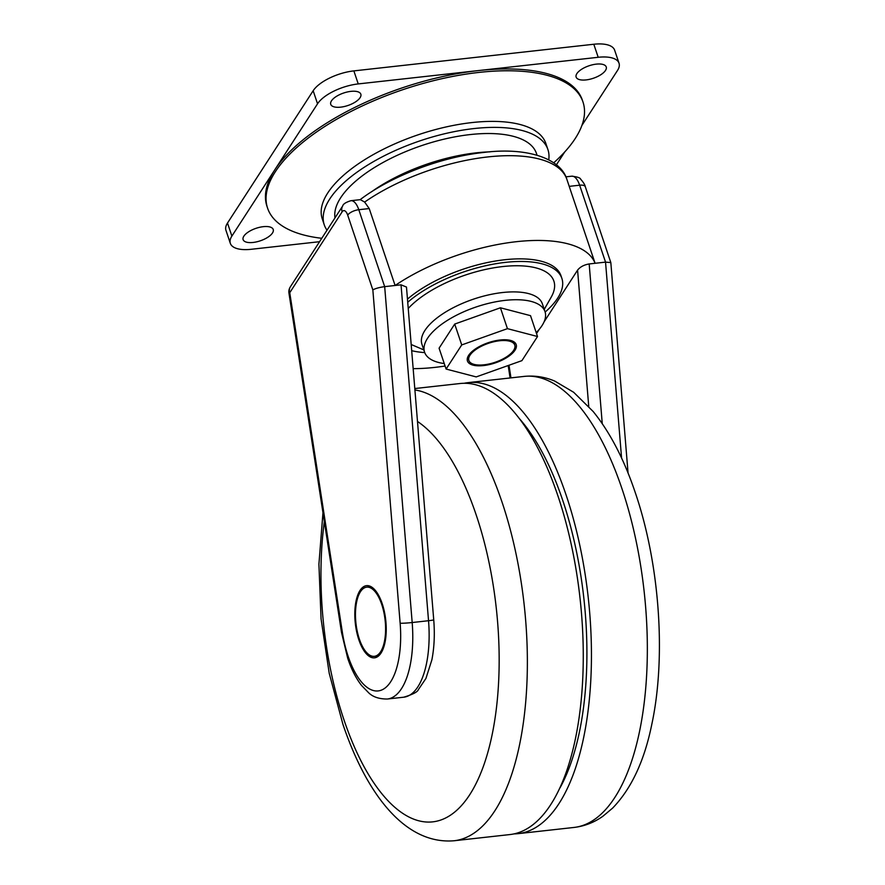 <?xml version="1.0" encoding="UTF-8"?>
<svg xmlns="http://www.w3.org/2000/svg" width="885" height="885" viewBox="0 0 885 885"><rect width="100%" height="100%" fill="white"/><g stroke="black" fill="none" stroke-linecap="round" stroke-linejoin="round"><path stroke-width="1.33" d="M484.029 364.808A24.205 10.056 -18.6 0 1 468.884 360.505A24.205 10.056 -18.6 0 1 499.605 340.758A24.205 10.056 -18.6 0 1 514.76 345.062A24.205 10.056 -18.6 0 1 484.029 364.808M444.259 363.558A63.532 26.406 -18.6 0 1 424.59 352.186A63.532 26.406 -18.6 0 1 505.235 300.358A63.532 26.406 -18.6 0 1 545.005 311.664A63.532 26.406 -18.6 0 1 536.21 332.605M424.59 352.186L421.957 344.365A63.532 26.406 -18.6 0 1 502.603 292.526A63.532 26.406 -18.6 0 1 542.372 303.832L545.005 311.664M408.239 308.456A81.686 33.951 -18.6 0 1 502.746 266.562A81.686 33.951 -18.6 0 1 551.222 297.106L544.242 309.374M424.734 352.595A90.126 37.458 -18.6 0 1 411.691 350.681M407.731 302.272A90.126 37.458 -18.6 0 1 505.457 262.369A90.126 37.458 -18.6 0 1 561.875 278.399A90.126 37.458 -18.6 0 1 545.138 312.073M407.465 299.13A90.126 37.458 -18.6 0 1 504.583 259.759A90.126 37.458 -18.6 0 1 561.001 275.799L561.875 278.399M358.845 639.789A36.307 15.299 -96.3 0 0 374.532 657.832A36.307 15.299 -96.3 0 0 382.209 603.703A36.307 15.299 -96.3 0 0 366.523 585.66A36.307 15.299 -96.3 0 0 358.845 639.789M322.97 512.714L318.921 564.154L321.056 618.77L329.209 673.242L342.893 724.218C366.655 794.398 405.23 844.898 454.182 840.75L510.081 834.544A226.892 95.646 -96.3 0 0 558.059 496.286A226.892 95.646 -96.3 0 0 460.023 383.526L414.788 388.548M560.006 787.86A216.305 91.177 -96.3 0 0 562.827 500.633A216.305 91.177 -96.3 0 0 518.964 418.129M514.152 833.88A226.892 95.646 -96.3 0 0 518.256 833.637A226.892 95.646 -96.3 0 0 566.234 495.379A226.892 95.646 -96.3 0 0 468.198 382.619A226.892 95.646 -96.3 0 0 464.127 383.282M413.162 368.647A126.455 52.569 161.4 0 0 434.889 367.386A126.455 52.569 161.4 0 0 445.089 366.025M321.775 238.297A166.391 69.163 -18.6 0 1 267.591 208.185A166.391 69.163 -18.6 0 1 478.829 72.426A166.391 69.163 -18.6 0 1 582.994 102.04A166.391 69.163 -18.6 0 1 553.733 162.774M267.591 208.185L266.982 206.36A166.391 69.163 -18.6 0 1 274.715 169.931A166.391 69.163 -18.6 0 1 478.221 70.601L598.194 57.293A33.276 13.828 -18.6 0 1 619.024 63.211A33.276 13.828 -18.6 0 1 617.476 70.501L581.899 125.438M327.007 230.211A117.982 49.04 -18.6 0 1 324.264 224.823L322.251 218.816A117.982 49.04 -18.6 0 1 472.037 122.561A117.982 49.04 -18.6 0 1 545.89 143.558L547.915 149.554A117.982 49.04 -18.6 0 1 548.755 159.798M324.264 224.823A117.982 49.04 -18.6 0 1 474.05 128.557A117.982 49.04 -18.6 0 1 547.915 149.554M371.755 191.647A105.879 44.018 -18.6 0 1 476.307 152.828A105.879 44.018 -18.6 0 1 490.024 151.844M334.984 217.887A105.879 44.018 -18.6 0 1 470.156 134.575A105.879 44.018 -18.6 0 1 536.443 153.415L537.04 155.196M263.287 226.671A15.886 6.604 -18.6 0 1 273.233 229.492A15.886 6.604 -18.6 0 1 253.066 242.457A15.886 6.604 -18.6 0 1 243.121 239.625A15.886 6.604 -18.6 0 1 263.287 226.671M350.902 91.365A15.886 6.604 -18.6 0 1 360.837 94.197A15.886 6.604 -18.6 0 1 340.681 107.151A15.886 6.604 -18.6 0 1 330.736 104.319A15.886 6.604 -18.6 0 1 350.902 91.365M596.291 64.129A15.886 6.604 -18.6 0 1 606.236 66.95A15.886 6.604 -18.6 0 1 586.069 79.915A15.886 6.604 -18.6 0 1 576.135 77.084A15.886 6.604 -18.6 0 1 596.291 64.129M621.58 458.076L605.539 262.126L595.096 263.287A126.455 52.569 161.4 0 0 516.276 241.705A126.455 52.569 161.4 0 0 395.108 285.49L401.038 284.826L406.481 287.05L433.727 619.777A9.071 0.564 -4.7 0 1 428.539 620.717L401.038 284.826M588.735 406.381L577.584 270.124L544.076 321.874M539.231 329.353L536.531 333.534M577.584 270.124C580.162 266.894 584.023 264.825 589.178 263.951L602.254 423.638M585.328 186.812A9.071 3.772 161.4 0 0 579.642 185.197A18.154 7.655 -96.3 0 0 571.798 176.181C577.418 176.867 580.35 177.863 580.615 179.157C583.381 182.266 584.952 184.81 585.328 186.812L610.827 262.579L605.539 262.126L579.642 185.197L569.21 186.359L595.096 263.287L589.178 263.951M569.21 186.359L566.964 179.611A126.455 52.569 161.4 0 0 566.909 179.456A126.455 52.569 161.4 0 0 487.746 156.944A126.455 52.569 161.4 0 0 364.642 202.068L369.222 208.561L358.79 209.712L384.676 286.64L395.108 285.49L369.222 208.561M359.985 199.789C391.059 176.093 441.294 156.944 483.829 152.441C525.823 147.043 560.636 157.928 566.909 179.456L566.964 179.611M319.573 241.693L251.174 249.293A33.276 13.828 -18.6 0 1 230.332 243.364A33.276 13.828 -18.6 0 1 231.881 236.085L317.549 103.788A33.276 13.828 -18.6 0 1 358.248 83.92L478.221 70.601A166.391 69.163 -18.6 0 1 582.374 100.215L582.994 102.04M564.752 151.921L556.422 164.787M230.332 243.364L225.952 230.332A33.276 13.828 -18.6 0 1 227.5 223.042L313.157 90.746A33.276 13.828 -18.6 0 1 353.856 70.888L593.802 44.25A33.276 13.828 -18.6 0 1 614.633 50.168L619.024 63.211M364.642 202.068L360.35 199.656L350.947 200.696A18.154 7.655 83.7 0 1 358.79 209.712A9.071 3.772 161.4 0 0 347.694 215.132A9.071 3.828 -96.3 0 0 342.141 211.825L289.749 292.714L342.318 632.012A69.583 29.327 -96.3 0 0 348.148 656.327A69.583 29.327 -96.3 0 0 383.957 688.818A69.583 29.327 -96.3 0 0 400.142 623.239A9.071 0.564 -4.7 0 0 412.178 622.531A78.654 33.154 83.7 0 1 387.387 699.017L403.748 697.203A78.654 33.154 -96.3 0 0 428.539 620.717L412.178 622.531L384.676 286.64C379.51 287.337 375.572 288.422 372.839 289.882L347.694 215.132M610.827 262.579L628.062 473.066M288.964 293.201A9.071 0.841 -8.8 0 1 289.749 292.714A9.071 7.312 32.9 0 1 290.313 286.884A9.071 9.071 0 0 0 288.964 293.201L341.522 632.498A9.071 0.841 171.2 0 1 342.318 632.012M360.438 591.755A34.792 14.669 -96.3 0 0 357.274 631.47A34.792 14.669 -96.3 0 0 374.366 656.327A34.792 14.669 -96.3 0 0 380.627 651.736A34.792 14.669 -96.3 0 0 383.791 612.022A34.792 14.669 -96.3 0 0 366.689 587.164A34.792 14.669 -96.3 0 0 360.438 591.755M514.993 350.217A25.709 10.686 -18.6 0 1 489.316 364.587A25.709 10.686 -18.6 0 1 467.446 360.991A25.709 10.686 -18.6 0 1 468.641 355.361A25.709 10.686 -18.6 0 1 494.328 340.99A25.709 10.686 -18.6 0 1 516.187 344.586A25.709 10.686 -18.6 0 1 514.993 350.217M446.106 369.056L439.082 348.192L454.713 324.065L500.423 307.792L530.513 315.657L537.527 336.51L521.907 360.649L476.196 376.91L446.106 369.056L461.727 344.929L507.437 328.656L537.527 336.51M454.713 324.065L461.727 344.929M500.423 307.792L507.437 328.656M454.182 840.75A226.892 95.646 -96.3 0 0 502.16 502.492A226.892 95.646 -96.3 0 0 414.91 389.964M324.33 521.508A205.718 86.719 -96.3 0 0 343.878 719.582A205.718 86.719 -96.3 0 0 469.747 794.686A205.718 86.719 -96.3 0 0 476.263 515.125A205.718 86.719 -96.3 0 0 417.488 421.459M524.097 376.413C534.64 375.34 544.872 376.91 554.806 381.114L573.646 392.265L593.171 411.514C610.108 432.433 624.19 459.569 635.386 492.945C659.613 563.856 666.328 656.736 651.825 724.229C644.424 760.79 631.348 788.756 612.597 808.127L602.928 816.224C594.211 822.442 584.62 826.17 574.155 827.431A226.892 95.646 -96.3 0 0 622.133 489.173A226.892 95.646 -96.3 0 0 524.097 376.413L468.198 382.619M317.549 103.788L313.157 90.746M358.248 83.92L353.856 70.888M231.881 236.085L227.5 223.042M598.194 57.293L593.802 44.25M508.997 365.24L510.955 377.873M400.142 623.239L372.839 289.882M290.313 286.884L342.694 205.984A9.071 7.312 32.9 0 0 342.141 211.825M341.522 632.498L347.716 658.307C351.4 669.281 356.013 678.353 361.589 685.521L368.757 692.878C373.061 697.026 379.267 699.061 387.387 699.017M403.748 697.203C412.731 694.459 417.598 691.948 418.328 689.681L425.939 678.43L431.869 659.878C434.269 647.61 434.889 634.246 433.727 619.777M468.884 360.505L467.722 357.086M423.815 349.907L411.182 344.497M565.891 176.834L571.798 176.181M574.155 827.431L518.256 833.637M514.76 345.062L513.599 341.643M508.178 365.527L510.103 377.961M342.694 205.984C343.115 204.026 345.858 202.256 350.947 200.696M374.366 656.327L378.714 655.84M366.689 587.164L371.036 586.689"/></g></svg>
